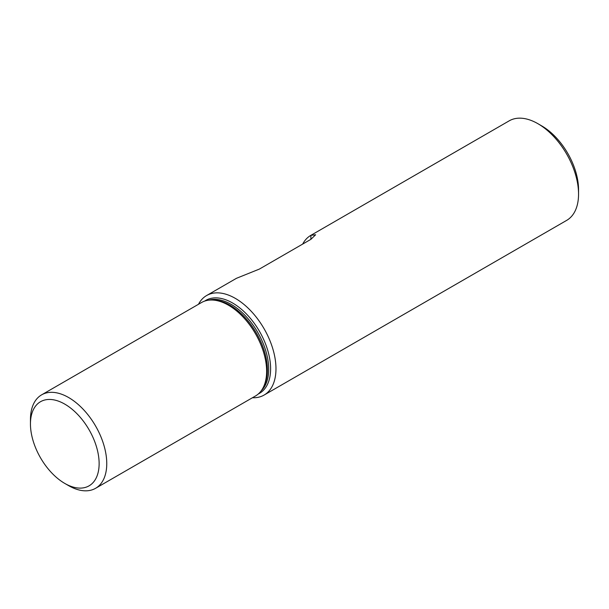 <?xml version="1.0" encoding="UTF-8"?>
<svg xmlns="http://www.w3.org/2000/svg" width="609" height="609" viewBox="0 0 609 609"><rect width="100%" height="100%" fill="white"/><g stroke="black" fill="none" stroke-linecap="round" stroke-linejoin="round"><path stroke-width="0.91" d="M302.681 244.08A57.467 33.175 60 0 1 310.773 235.401A57.467 33.175 60 0 1 310.894 235.333L315.629 234.762L310.894 239.337L259.381 269.079L236.49 278.29A57.467 33.175 -120 0 0 236.368 278.359L206.611 295.54A57.467 33.175 60 0 1 250.893 310.933A57.467 33.175 60 0 1 275.976 368.772A57.467 33.175 60 0 1 264.078 395.074A57.467 33.175 60 0 1 252.438 397.746M30.45 423.948L30.45 419.548A53.957 31.15 60 0 1 41.625 394.845A53.957 31.15 60 0 1 83.205 409.301A53.957 31.15 60 0 1 106.758 463.601A53.957 31.15 60 0 1 95.583 488.304A53.957 31.15 60 0 1 68.604 485.632L64.79 483.432A48.56 28.037 60 0 1 30.45 423.948A48.56 28.037 60 0 1 64.79 404.125A48.56 28.037 60 0 1 99.13 463.601A48.56 28.037 60 0 1 64.79 483.432M41.625 394.845L201.495 302.544A53.957 31.15 60 0 1 228.474 305.216A53.957 31.15 60 0 1 266.628 371.3A53.957 31.15 60 0 1 255.453 396.002L95.583 488.304M228.581 305.276A53.668 30.99 60 0 1 228.679 305.33A53.668 30.99 60 0 1 266.628 371.064L266.628 371.3M198.481 304.287A57.467 33.175 60 0 1 206.611 295.54M310.773 235.401L509.185 120.848A57.467 33.175 60 0 1 537.914 123.696A57.467 33.175 60 0 1 578.55 194.081A57.467 33.175 60 0 1 566.652 220.389L264.078 395.074M537.914 123.696L541.728 125.903A52.07 30.062 60 0 1 578.55 189.673L578.55 194.081M310.894 239.337L310.894 235.333M213.493 300.108A52.884 30.534 60 0 1 267.42 369.967A52.884 30.534 60 0 1 263.568 386.829M208.796 300.168A52.884 30.534 60 0 1 247.985 318.621A52.884 30.534 60 0 1 268.706 369.221A52.884 30.534 60 0 1 261.162 390.871M204.685 301.09A53.668 30.99 60 0 1 246.417 313.962A53.668 30.99 60 0 1 270.609 368.772A53.668 30.99 60 0 1 258.307 393.962"/></g></svg>
